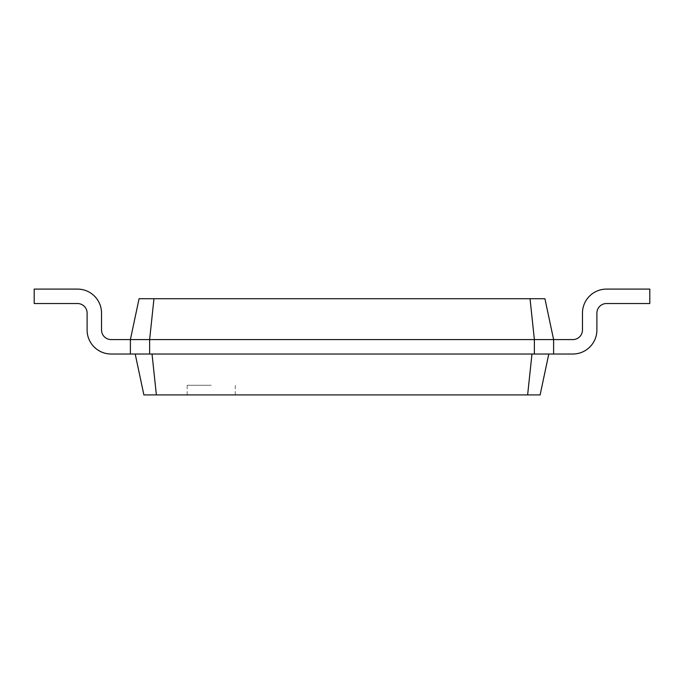 <?xml version="1.0" encoding="UTF-8"?>
<svg xmlns="http://www.w3.org/2000/svg" width="684" height="684" viewBox="0 0 684 684"><rect width="100%" height="100%" fill="white"/><g stroke="black" fill="none" stroke-linecap="round" stroke-linejoin="round"><path stroke-width="0.51" stroke-dasharray="3.42 2.56" d="M153.968 298.72L149.625 339.597L130.387 339.597L139.074 298.72L544.926 298.72L553.612 339.597L572.85 339.597A9.619 9.619 0 0 0 582.469 329.979L582.469 313.144A24.043 24.043 0 0 1 606.511 289.093L649.8 289.093L649.8 303.525L606.511 303.525A9.619 9.619 0 0 0 596.893 313.144L596.893 329.979A24.043 24.043 0 0 1 572.85 354.021L531.972 354.021L553.612 354.021L548.807 354.021L540.112 394.907L143.888 394.907L135.201 354.021L531.972 354.021L527.629 394.907M530.032 298.72L534.375 339.597L553.612 339.597L553.612 354.021L553.612 339.597L553.612 354.021L135.201 354.021M572.85 339.597A9.619 9.619 0 0 0 582.469 329.979A9.619 9.619 0 0 1 572.85 339.597A9.619 9.619 0 0 0 582.469 329.979A9.619 9.619 0 0 1 572.85 339.597A9.619 9.619 0 0 0 582.469 329.979A9.619 9.619 0 0 1 572.85 339.597A9.619 9.619 0 0 0 582.469 329.979A9.619 9.619 0 0 1 572.85 339.597A9.619 9.619 0 0 0 582.469 329.979A9.619 9.619 0 0 1 572.85 339.597A9.619 9.619 0 0 0 582.469 329.979A9.619 9.619 0 0 1 572.85 339.597A9.619 9.619 0 0 0 582.469 329.979L582.469 313.144A24.043 24.043 0 0 1 606.511 289.093L649.8 289.093L649.8 303.525L606.52 303.525A9.619 9.619 0 0 0 596.893 313.144L596.893 329.979A24.043 24.043 0 0 1 572.85 354.021L553.612 354.021L553.612 339.597L572.85 339.597L553.612 339.597L572.85 339.597L553.612 339.597L553.612 354.021L553.612 339.597L553.612 354.021L553.612 339.597L572.85 339.597L553.612 339.597L572.85 339.597L553.612 339.597L553.612 354.021L553.612 339.597L553.612 354.021L553.612 339.597L572.85 339.597L553.612 339.597L572.85 339.597L553.612 339.597L553.612 354.021L553.612 339.597L553.612 354.021L553.612 339.597L572.85 339.597L553.612 339.597L572.85 339.597L553.612 339.597L553.612 354.021L553.612 339.597L553.612 354.021L553.612 339.597L572.85 339.597L553.612 339.597L572.85 339.597L553.612 339.597L553.612 354.021L553.612 339.597L553.612 354.021L553.612 339.597L572.85 339.597L553.612 339.597L572.85 339.597L553.612 339.597L553.612 354.021L553.612 339.597L572.85 339.597L553.612 339.597L553.612 354.021L553.612 339.597L553.612 354.021L548.799 354.021M582.469 313.144A24.043 24.043 0 0 1 606.52 289.093A24.043 24.043 0 0 0 582.469 313.144A24.043 24.043 0 0 1 606.52 289.093A24.043 24.043 0 0 0 582.469 313.144A24.043 24.043 0 0 1 606.52 289.093A24.043 24.043 0 0 0 582.469 313.144A24.043 24.043 0 0 1 606.52 289.093A24.043 24.043 0 0 0 582.469 313.144A24.043 24.043 0 0 1 606.52 289.093A24.043 24.043 0 0 0 582.469 313.144A24.043 24.043 0 0 1 606.52 289.093A24.043 24.043 0 0 0 582.469 313.144A24.043 24.043 0 0 1 606.52 289.093A24.043 24.043 0 0 0 582.469 313.144A24.043 24.043 0 0 1 606.52 289.093A24.043 24.043 0 0 0 582.469 313.144A24.043 24.043 0 0 1 606.52 289.093A24.043 24.043 0 0 0 582.469 313.144A24.043 24.043 0 0 1 606.52 289.093A24.043 24.043 0 0 0 582.469 313.144A24.043 24.043 0 0 1 606.52 289.093A24.043 24.043 0 0 0 582.469 313.144A24.043 24.043 0 0 1 606.52 289.093A24.043 24.043 0 0 0 582.469 313.144L582.469 329.979L582.469 313.144A24.043 24.043 0 0 1 606.52 289.093L649.8 289.093L649.8 303.525L606.511 303.525M149.625 354.021L534.375 354.021L534.375 339.597L149.625 339.597L149.625 354.021L130.387 354.021L130.387 339.597L130.387 354.021L130.387 339.597L111.15 339.597A9.619 9.619 0 0 1 101.531 329.979L101.531 313.144A24.043 24.043 0 0 0 77.489 289.093L34.2 289.093L34.2 303.525L77.489 303.525A9.619 9.619 0 0 1 87.107 313.144L87.107 329.979A24.043 24.043 0 0 0 111.15 354.021L130.387 354.021L130.387 339.597L111.15 339.597A9.619 9.619 0 0 1 101.531 329.979L101.531 313.144A24.043 24.043 0 0 0 77.489 289.093L34.2 289.093L34.2 303.525L77.489 303.525A9.619 9.619 0 0 1 87.107 313.144L87.107 329.979A24.043 24.043 0 0 0 111.15 354.021L130.387 354.021L130.387 339.597L111.15 339.597A9.619 9.619 0 0 1 101.531 329.979L101.531 313.144A24.043 24.043 0 0 0 77.48 289.093L34.2 289.093L34.2 303.525L77.48 303.525A9.619 9.619 0 0 1 87.107 313.144L87.107 329.979A24.043 24.043 0 0 0 111.15 354.021L130.387 354.021L130.387 339.597L130.387 354.021L130.387 339.597L111.15 339.597A9.619 9.619 0 0 1 101.531 329.979L101.531 313.144A24.043 24.043 0 0 0 77.489 289.093L34.2 289.093L34.2 303.525L77.489 303.525A9.619 9.619 0 0 1 87.107 313.144L87.107 329.979A24.043 24.043 0 0 0 111.15 354.021L130.387 354.021L130.387 339.597L111.15 339.597A9.619 9.619 0 0 1 101.531 329.979L101.531 313.144A24.043 24.043 0 0 0 77.48 289.093L34.2 289.093L34.2 303.525L77.48 303.525M596.893 329.979A24.043 24.043 0 0 1 572.85 354.021A24.043 24.043 0 0 0 596.893 329.979A24.043 24.043 0 0 1 572.85 354.021A24.043 24.043 0 0 0 596.893 329.979A24.043 24.043 0 0 1 572.85 354.021A24.043 24.043 0 0 0 596.893 329.979A24.043 24.043 0 0 1 572.85 354.021A24.043 24.043 0 0 0 596.893 329.979A24.043 24.043 0 0 1 572.85 354.021A24.043 24.043 0 0 0 596.893 329.979A24.043 24.043 0 0 1 572.85 354.021A24.043 24.043 0 0 0 596.893 329.979A24.043 24.043 0 0 1 572.85 354.021A24.043 24.043 0 0 0 596.893 329.979A24.043 24.043 0 0 1 572.85 354.021A24.043 24.043 0 0 0 596.893 329.979A24.043 24.043 0 0 1 572.85 354.021A24.043 24.043 0 0 0 596.893 329.979A24.043 24.043 0 0 1 572.85 354.021A24.043 24.043 0 0 0 596.893 329.979A24.043 24.043 0 0 1 572.85 354.021A24.043 24.043 0 0 0 596.893 329.979A24.043 24.043 0 0 1 572.85 354.021A24.043 24.043 0 0 0 596.893 329.979L596.893 313.144A9.619 9.619 0 0 1 606.52 303.525A9.619 9.619 0 0 0 596.893 313.144A9.619 9.619 0 0 1 606.52 303.525A9.619 9.619 0 0 0 596.893 313.144A9.619 9.619 0 0 1 606.52 303.525A9.619 9.619 0 0 0 596.893 313.144A9.619 9.619 0 0 1 606.52 303.525A9.619 9.619 0 0 0 596.893 313.144A9.619 9.619 0 0 1 606.52 303.525A9.619 9.619 0 0 0 596.893 313.144A9.619 9.619 0 0 1 606.52 303.525L649.8 303.525L606.52 303.525L649.8 303.525L606.52 303.525L649.8 303.525L606.52 303.525L649.8 303.525L606.52 303.525L649.8 303.525L606.52 303.525L649.8 303.525L606.52 303.525L649.8 303.525L606.52 303.525L649.8 303.525L606.52 303.525L649.8 303.525L606.52 303.525L649.8 303.525L606.52 303.525L649.8 303.525L606.52 303.525L649.8 303.525L649.8 289.093L649.8 303.525L649.8 289.093L649.8 303.525L649.8 289.093L649.8 303.525L649.8 289.093L649.8 303.525L649.8 289.093L649.8 303.525L649.8 289.093L649.8 303.525L649.8 289.093L649.8 303.525L649.8 289.093L649.8 303.525L649.8 289.093L649.8 303.525L649.8 289.093L649.8 303.525L649.8 289.093L649.8 303.525L649.8 289.093L606.52 289.093L649.8 289.093L606.52 289.093L649.8 289.093L606.52 289.093L649.8 289.093L606.52 289.093L649.8 289.093L606.52 289.093L649.8 289.093L606.52 289.093L649.8 289.093L606.52 289.093L649.8 289.093L606.52 289.093L649.8 289.093L606.52 289.093L649.8 289.093L606.52 289.093L649.8 289.093L606.52 289.093L649.8 289.093L606.52 289.093L649.8 289.093L649.8 303.525L606.52 303.525A9.619 9.619 0 0 0 596.893 313.144L596.893 329.979A24.043 24.043 0 0 1 572.85 354.021L553.612 354.021M211.219 394.907L187.168 394.907L211.219 394.907M101.531 313.144A24.043 24.043 0 0 0 77.489 289.093A24.043 24.043 0 0 1 101.531 313.144A24.043 24.043 0 0 0 77.489 289.093A24.043 24.043 0 0 1 101.531 313.144A24.043 24.043 0 0 0 77.489 289.093A24.043 24.043 0 0 1 101.531 313.144A24.043 24.043 0 0 0 77.489 289.093A24.043 24.043 0 0 1 101.531 313.144A24.043 24.043 0 0 0 77.489 289.093A24.043 24.043 0 0 1 101.531 313.144A24.043 24.043 0 0 0 77.489 289.093A24.043 24.043 0 0 1 101.531 313.144A24.043 24.043 0 0 0 77.489 289.093L34.2 289.093L34.2 303.525L77.489 303.525A9.619 9.619 0 0 1 87.107 313.144L87.107 329.979A24.043 24.043 0 0 0 111.15 354.021L130.387 354.021L130.387 339.597L111.15 339.597A9.619 9.619 0 0 1 101.531 329.979L101.531 313.144A24.043 24.043 0 0 0 77.489 289.093L34.2 289.093L34.2 303.525L77.489 303.525A9.619 9.619 0 0 1 87.107 313.144L87.107 329.979A24.043 24.043 0 0 0 111.15 354.021L130.387 354.021L130.387 339.597L111.15 339.597A9.619 9.619 0 0 1 101.531 329.979L101.531 313.144A24.043 24.043 0 0 0 77.489 289.093L34.2 289.093L34.2 303.525L77.489 303.525A9.619 9.619 0 0 1 87.107 313.144L87.107 329.979A24.043 24.043 0 0 0 111.15 354.021L130.387 354.021L130.387 339.597L111.15 339.597A9.619 9.619 0 0 1 101.531 329.979L101.531 313.144A24.043 24.043 0 0 0 77.489 289.093L34.2 289.093L34.2 303.525L77.489 303.525A9.619 9.619 0 0 1 87.107 313.144L87.107 329.979A24.043 24.043 0 0 0 111.15 354.021L130.387 354.021L130.387 339.597L111.15 339.597A9.619 9.619 0 0 1 101.531 329.979L101.531 313.144A24.043 24.043 0 0 0 77.489 289.093L34.2 289.093L34.2 303.525L77.489 303.525A9.619 9.619 0 0 1 87.107 313.144L87.107 329.979A24.043 24.043 0 0 0 111.15 354.021L130.387 354.021L130.387 339.597L111.15 339.597A9.619 9.619 0 0 1 101.531 329.979L101.531 313.144A24.043 24.043 0 0 0 77.489 289.093L34.2 289.093L34.2 303.525L77.489 303.525A9.619 9.619 0 0 1 87.107 313.144L87.107 329.979A24.043 24.043 0 0 0 111.15 354.021L130.387 354.021L130.387 339.597L111.15 339.597A9.619 9.619 0 0 1 101.531 329.979L101.531 313.144A24.043 24.043 0 0 0 77.489 289.093L34.2 289.093L34.2 303.525L77.489 303.525A9.619 9.619 0 0 1 87.107 313.144L87.107 329.979A24.043 24.043 0 0 0 111.15 354.021L130.387 354.021L130.387 339.597L111.15 339.597A9.619 9.619 0 0 1 101.531 329.979L101.531 313.144A24.043 24.043 0 0 0 77.489 289.093L34.2 289.093L34.2 303.525L77.489 303.525A9.619 9.619 0 0 1 87.107 313.144L87.107 329.979A24.043 24.043 0 0 0 111.15 354.021L130.387 354.021L130.387 339.597L111.15 339.597A9.619 9.619 0 0 1 101.531 329.979L101.531 313.144A24.043 24.043 0 0 0 77.489 289.093L34.2 289.093L34.2 303.525L77.489 303.525A9.619 9.619 0 0 1 87.107 313.144L87.107 329.979A24.043 24.043 0 0 0 111.15 354.021L130.387 354.021L130.387 339.597L111.15 339.597A9.619 9.619 0 0 1 101.531 329.979L101.531 313.144A24.043 24.043 0 0 0 77.489 289.093L34.2 289.093L34.2 303.525L77.489 303.525A9.619 9.619 0 0 1 87.107 313.144L87.107 329.979A24.043 24.043 0 0 0 111.15 354.021L130.387 354.021L130.387 339.597L111.15 339.597L130.387 339.597L130.387 354.021L130.387 339.597L111.15 339.597L130.387 339.597L111.15 339.597L130.387 339.597L130.387 354.021L130.387 339.597L130.387 354.021L130.387 339.597L111.15 339.597L130.387 339.597L111.15 339.597L130.387 339.597L130.387 354.021L130.387 339.597L130.387 354.021L130.387 339.597L111.15 339.597M534.375 354.021L531.972 354.021M152.028 354.021L156.371 394.907M211.219 385.28L187.168 385.28L211.219 385.28M87.107 329.979A24.043 24.043 0 0 0 111.15 354.021A24.043 24.043 0 0 1 87.107 329.979A24.043 24.043 0 0 0 111.15 354.021A24.043 24.043 0 0 1 87.107 329.979A24.043 24.043 0 0 0 111.15 354.021A24.043 24.043 0 0 1 87.107 329.979A24.043 24.043 0 0 0 111.15 354.021A24.043 24.043 0 0 1 87.107 329.979A24.043 24.043 0 0 0 111.15 354.021A24.043 24.043 0 0 1 87.107 329.979A24.043 24.043 0 0 0 111.15 354.021A24.043 24.043 0 0 1 87.107 329.979A24.043 24.043 0 0 0 111.15 354.021L130.387 354.021M77.489 289.093L34.2 289.093L34.2 303.525L77.489 303.525L34.2 303.525L77.489 303.525L34.2 303.525L77.489 303.525L34.2 303.525L77.489 303.525L34.2 303.525L77.489 303.525L34.2 303.525L77.489 303.525L34.2 303.525L34.2 289.093L34.2 303.525L34.2 289.093L34.2 303.525L34.2 289.093L34.2 303.525L34.2 289.093L34.2 303.525L34.2 289.093L34.2 303.525L34.2 289.093L77.489 289.093M235.262 394.907L235.262 385.28M187.168 394.907L187.168 385.28"/><path stroke-width="1.03" d="M572.85 339.597A9.619 9.619 0 0 0 582.469 329.979A9.619 9.619 0 0 1 572.85 339.597A9.619 9.619 0 0 0 582.469 329.979A9.619 9.619 0 0 1 572.85 339.597A9.619 9.619 0 0 0 582.469 329.979A9.619 9.619 0 0 1 572.85 339.597A9.619 9.619 0 0 0 582.469 329.979A9.619 9.619 0 0 1 572.85 339.597A9.619 9.619 0 0 0 582.469 329.979A9.619 9.619 0 0 1 572.85 339.597A9.619 9.619 0 0 0 582.469 329.979A9.619 9.619 0 0 1 572.85 339.597A9.619 9.619 0 0 0 582.469 329.979L582.469 313.144A24.043 24.043 0 0 1 606.511 289.093L649.8 289.093L649.8 303.525L606.511 303.525A9.619 9.619 0 0 0 596.893 313.144L596.893 329.979A24.043 24.043 0 0 1 572.85 354.021L553.612 354.021L553.612 339.597L572.85 339.597A9.619 9.619 0 0 0 582.469 329.979L582.469 313.144M153.968 298.72L149.625 339.597L130.387 339.597L139.074 298.72L544.926 298.72L553.612 339.597L534.375 339.597L534.375 354.021L553.612 354.021M530.032 298.72L534.375 339.597L149.625 339.597L149.625 354.021L534.375 354.021M548.799 354.021L540.112 394.907L527.629 394.907L531.972 354.021M606.511 303.525A9.619 9.619 0 0 0 596.893 313.144L596.893 329.979M606.52 303.525A9.619 9.619 0 0 0 596.893 313.144A9.619 9.619 0 0 1 606.52 303.525A9.619 9.619 0 0 0 596.893 313.144A9.619 9.619 0 0 1 606.52 303.525A9.619 9.619 0 0 0 596.893 313.144A9.619 9.619 0 0 1 606.52 303.525A9.619 9.619 0 0 0 596.893 313.144A9.619 9.619 0 0 1 606.52 303.525A9.619 9.619 0 0 0 596.893 313.144A9.619 9.619 0 0 1 606.52 303.525A9.619 9.619 0 0 0 596.893 313.144A9.619 9.619 0 0 1 606.52 303.525M135.201 354.021L143.888 394.907L527.629 394.907M111.15 339.597A9.619 9.619 0 0 1 101.531 329.979A9.619 9.619 0 0 0 111.15 339.597A9.619 9.619 0 0 1 101.531 329.979A9.619 9.619 0 0 0 111.15 339.597A9.619 9.619 0 0 1 101.531 329.979A9.619 9.619 0 0 0 111.15 339.597A9.619 9.619 0 0 1 101.531 329.979A9.619 9.619 0 0 0 111.15 339.597A9.619 9.619 0 0 1 101.531 329.979A9.619 9.619 0 0 0 111.15 339.597A9.619 9.619 0 0 1 101.531 329.979A9.619 9.619 0 0 0 111.15 339.597A9.619 9.619 0 0 1 101.531 329.979A9.619 9.619 0 0 0 111.15 339.597L130.387 339.597L130.387 354.021L149.625 354.021M152.028 354.021L156.371 394.907M101.531 313.144L101.531 329.979L101.531 313.144A24.043 24.043 0 0 0 77.48 289.093L34.2 289.093L34.2 303.525L77.48 303.525A9.619 9.619 0 0 1 87.107 313.144L87.107 329.979A24.043 24.043 0 0 0 111.15 354.021L130.387 354.021M77.48 303.525A9.619 9.619 0 0 1 87.107 313.144A9.619 9.619 0 0 0 77.489 303.525A9.619 9.619 0 0 1 87.107 313.144L87.107 329.979M77.489 303.525A9.619 9.619 0 0 1 87.107 313.144A9.619 9.619 0 0 0 77.489 303.525A9.619 9.619 0 0 1 87.107 313.144A9.619 9.619 0 0 0 77.489 303.525A9.619 9.619 0 0 1 87.107 313.144A9.619 9.619 0 0 0 77.489 303.525A9.619 9.619 0 0 1 87.107 313.144A9.619 9.619 0 0 0 77.489 303.525A9.619 9.619 0 0 1 87.107 313.144A9.619 9.619 0 0 0 77.489 303.525"/></g></svg>
